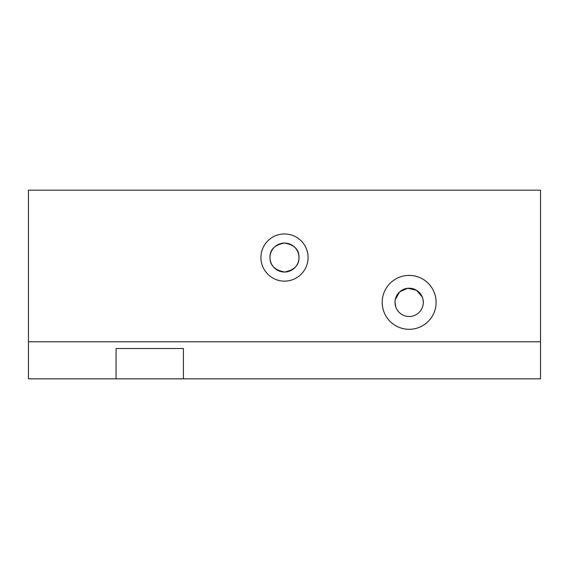<?xml version="1.0" encoding="UTF-8"?>
<svg xmlns="http://www.w3.org/2000/svg" width="569" height="569" viewBox="0 0 569 569"><rect width="100%" height="100%" fill="white"/><g stroke="black" fill="none" stroke-linecap="round" stroke-linejoin="round"><path stroke-width="0.85" d="M423.03 299.586L423.308 302.359A14.147 14.147 0 0 0 409.154 288.206A14.147 14.147 0 0 0 395.007 302.359A14.147 14.147 0 0 0 409.154 316.506A14.147 14.147 0 0 0 423.308 302.359C423.272 305.759 422.17 308.796 419.993 311.449M395.277 299.593L399.616 291.904L407.745 288.277L416.472 290.247L422.234 296.947M436.11 302.359A26.949 26.949 0 0 0 409.154 275.403A26.949 26.949 0 0 0 382.204 302.359A26.949 26.949 0 0 0 409.154 329.309A26.949 26.949 0 0 0 436.11 302.359M308.085 257.551A23.585 23.585 0 0 0 284.5 233.966A23.585 23.585 0 0 0 260.915 257.551A23.585 23.585 0 0 0 284.5 281.129A23.585 23.585 0 0 0 308.085 257.551M298.988 257.551A14.488 14.488 0 0 0 284.5 243.063A14.488 14.488 0 0 0 270.012 257.551C269.777 249.656 274.599 244.834 284.472 243.063C294.386 244.805 299.223 249.635 298.988 257.551C299.152 265.211 294.337 270.04 284.536 272.032C274.685 270.062 269.841 265.232 270.012 257.551A14.488 14.488 0 0 0 284.5 272.032A14.488 14.488 0 0 0 298.988 257.551M398.314 311.449L396.899 309.422M395.86 307.196L395.007 302.359M540.55 341.777L540.55 190.167L28.45 190.167L28.45 341.777L540.55 341.777L540.55 378.833L28.45 378.833L28.45 341.777M116.048 378.833L116.048 348.513L183.424 348.513L183.424 378.833"/></g></svg>
